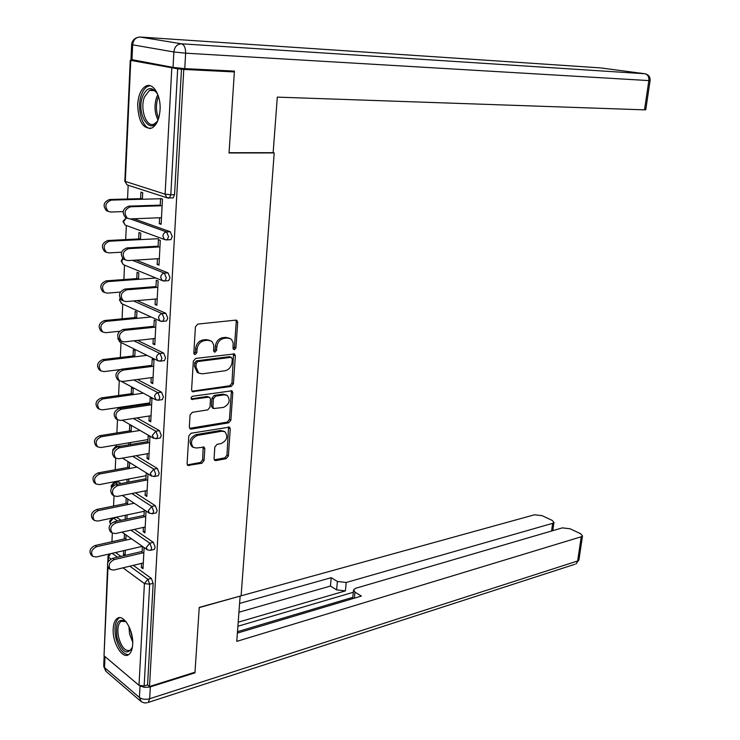 <?xml version="1.0" encoding="UTF-8"?>
<svg xmlns="http://www.w3.org/2000/svg" width="740" height="740" viewBox="0 0 740 740"><rect width="100%" height="100%" fill="white"/><g stroke="black" fill="none" stroke-linecap="round" stroke-linejoin="round"><path stroke-width="1.11" d="M234.358 349.743L235.912 347.893L237.688 322.325L236.819 320.346L235.792 320.124L197.756 324.092L195.434 326.803L193.834 353.008L194.435 354.358L195.24 354.534L196.849 352.638L197.062 349.271C197.774 344.461 200.226 341.575 204.416 340.622L207.607 340.252L211.131 341.029L212.223 341.936L213.749 345.071L213.666 350.594L214.258 351.944L215.035 352.111L216.617 350.233L216.829 346.903C217.551 342.148 219.956 339.299 224.044 338.365L227.171 338.004L230.556 338.744L231.629 339.642L233.137 342.759L233.035 348.235L234.358 349.743M233.156 349.03L234.451 347.245L236.227 321.715L235.783 320.124M193.982 353.831L195.416 351.972L195.619 348.605L197.062 349.271M213.804 351.398L215.164 349.576L215.386 346.246L216.829 346.903M132.673 644.448C133.755 630.462 123.34 613.293 117.142 618.483C114.82 620.222 113.507 623.644 113.211 628.723C112.184 642.505 122.451 659.756 128.797 654.53C131.063 652.81 132.358 649.452 132.673 644.448M160.053 109.807C161.061 95.303 153.013 82.112 145.835 86.145C141.081 88.985 138.362 95.118 137.686 104.553C138.343 121.601 143.116 129.417 152.005 127.983C156.639 125.208 159.322 119.149 160.053 109.807M214.054 458.68L214.767 460.373L215.951 460.595L226.2 458.661L228.373 455.988L230.26 428.867L229.529 427.119L191.049 433.242L188.783 435.971L187.09 463.74L187.812 465.451L201.835 463.268L204.055 460.558L204.814 448.819L204.083 447.099L196.553 448.005L193.288 447.367C189.958 442.474 191.309 438.487 197.349 435.435L221.917 431.217L224.978 431.799C228.262 436.6 226.967 440.541 221.075 443.602L217.042 444.333L214.831 447.016L214.054 458.68M228.077 70.781L234.367 71.928L229.049 152.967L274.198 152.93L241.101 595.83L199.245 607.392L194.99 672.216L149.517 686.526L183.77 69.431L177.665 68.811L170.82 194.787L174.557 194.685L181.476 69.005M234.367 71.928L183.77 69.431M231.204 386.465L233.405 383.81L235.357 355.829L234.534 353.933L195.647 358.438L193.344 361.148L191.595 389.814L192.4 391.673L231.204 386.465L229.761 385.762L231.962 383.117L233.526 353.692M232.786 392.635L230.871 420.181L228.679 422.836L191.309 429.089L190.088 428.849L189.32 427.072L190.06 415.038L192.335 412.31L207.746 409.886L209.984 407.194L210.502 399.249L209.716 397.426L208.569 397.186L191.651 399.424C190.717 398.092 191.068 397.029 192.687 396.224L232.008 390.803L232.786 392.635L231.352 391.932L229.437 419.441L230.871 420.181M274.198 152.93L273.153 152.671L277.306 97.125L644.512 109.853L648.851 80.586L185.629 53.178L184.769 68.626L234.423 71.105L229.067 152.699L273.171 152.671M135.938 60.393L130.758 60.403L177.665 68.811M149.517 686.526L147.575 684.898L144.152 685.962L139.009 685.342L104.025 655.76L107.568 566.637M111.944 541.726L112.332 533.077M113.562 506.03L114.025 495.902M114.645 482.406L114.672 481.685M115.218 469.771L115.745 458.115L118.937 458.754L149.073 453.407M116.282 446.387L116.347 444.925M116.892 432.937L117.493 419.719M117.993 408.721L118.049 407.574M118.594 395.512L119.27 380.693M120.324 357.476L121.008 342.509M122.091 318.829L122.757 304.121M123.876 279.544L124.533 265.124M125.689 239.612L126.337 225.506M127.539 199.005L128.168 185.25M140.619 198.644L140.942 192.104L142.728 192.687L142.413 199.245M160.21 205.812L160.599 198.514L162.458 199.125L161.135 224.322L159.276 223.674L161.172 223.591M159.59 217.763L159.276 223.674M134.393 529.387L153.328 542.365L155.15 547.239L154.262 549.432L153.569 549.598M116.356 517.168L121.11 520.294M115.579 552.53L120.944 556.406M133.302 565.351L151.358 578.421L153.162 583.314L149.684 584.193L144.152 685.962M147.575 684.898L153.162 583.314M174.557 194.685L173.105 197.941L171.948 197.969M126.198 497.983L125.929 503.505M125.365 515.271L125.171 519.424M126.882 519.054L127.086 514.901M127.585 504.606L127.854 499.065M143.412 527.407L143.181 531.699L144.892 532.865L146.039 511.026M144.328 509.897L143.958 516.918M136.243 455.683L157.361 468.485L159.22 473.341L158.221 475.727L157.444 475.885M116.3 446.387L120.62 446.22M131.119 431.882L131.406 425.907L129.722 424.936L129.435 430.902M128.862 442.807L128.76 444.832M130.499 444.536L130.601 442.511M147.824 442.909L148.204 435.61L149.961 436.618L148.758 459.447L147.019 458.393L148.833 458.069M147.26 453.731L147.019 458.393M137.381 379.49L161.533 392.172L163.42 397.001L162.31 399.609L161.431 399.739M134.763 356.828L135.059 350.668L133.339 349.817L133.043 355.968M151.82 366.466L152.2 359.168L153.994 360.047L152.745 383.635L150.969 382.7L152.81 382.45M151.238 377.65L150.969 382.7M137.131 300.625L165.834 313.307L167.767 318.108L166.528 320.957L165.547 321.058M138.519 279.322L138.833 272.968L137.076 272.246L136.771 278.591M155.946 287.481L156.325 280.173L158.156 280.932L156.871 305.296L155.058 304.501L156.926 304.334M155.345 299.034L155.058 304.501M133.903 218.772L170.283 231.759L172.254 236.532L170.875 239.64L169.793 239.695M158.064 246.993L158.443 239.686L160.293 240.371L158.989 265.151L157.148 264.43L159.026 264.3M157.444 258.741L157.148 264.43M140.452 239.612L140.767 233.156L138.99 232.508L138.685 238.946M136.067 260.091L168.045 272.875L169.987 277.667L168.683 280.636L167.656 280.719M153.865 327.302L154.244 319.995L156.057 320.818L154.79 344.785L152.995 343.924L154.845 343.712M153.273 338.67L152.995 343.924M136.623 318.385L136.928 312.132L135.189 311.346L134.893 317.589M137.492 340.409L163.66 353.063L165.575 357.882L164.41 360.611L163.475 360.722M149.804 405.002L150.183 397.695L151.959 398.647L150.738 421.846L148.981 420.857L150.803 420.57M149.23 416L148.981 420.857M132.922 394.651L133.219 388.593L131.517 387.677L131.221 393.726M130.647 405.714L130.601 406.621M132.358 406.362L132.395 405.455M136.928 417.915L159.433 430.634L161.302 435.481L160.256 437.978L159.424 438.117M145.873 480.214L146.261 472.916L147.991 473.988L146.807 496.448L145.086 495.338L146.89 494.977M145.317 490.861L145.086 495.338M129.333 468.531L129.62 462.639L127.955 461.612L127.669 467.486M127.095 479.316L126.947 482.434M128.677 482.101L128.825 478.993M135.383 492.84L155.326 505.716L157.167 510.582L156.223 512.876L155.493 513.033M114.589 482.415L118.511 481.944L121.027 483.572M141.534 563.371L141.312 567.497L143.005 568.709L144.115 547.572M142.413 546.388L142.071 553.058M123.663 550.662L123.469 554.649L124.699 555.527M124.468 533.882L124.228 538.97M125.115 555.435L125.365 550.264M125.865 540.117L126.105 535.02M143.181 531.699L144.975 531.302M123.469 554.649L125.171 554.251M141.312 567.497L143.097 567.062M229.206 338.152L225.709 337.366L227.171 338.004M215.386 346.246C216.108 341.501 218.504 338.661 222.592 337.727L225.709 337.366M209.799 340.428L206.164 339.605L207.607 340.252M195.619 348.605C196.34 343.795 198.783 340.918 202.964 339.965L206.164 339.605M191.947 391.22L229.761 385.762M232.304 358.826L230.972 357.337L197.793 361.555L196.192 363.451L195.971 366.985L198.635 373.053L202.316 373.839L224.951 370.786C228.984 369.778 231.352 366.947 232.064 362.276L232.304 358.826M231.454 357.374L229.529 356.671L230.972 357.337M198.329 372.904L197.201 372.359L194.537 366.291L194.759 362.767L196.359 360.87L229.529 356.671M189.616 428.349L227.254 422.096L229.437 419.441M209.411 397.269L207.135 396.464L191.188 398.842M223.434 407.416C229.428 404.364 230.704 400.368 227.263 395.438L224.285 394.836L215.654 396.122L213.425 398.805L212.898 406.741L213.675 408.545L223.434 407.416M226.422 395.021L222.851 394.124L224.285 394.836M212.537 407.962L211.474 406.01L211.992 398.092L214.23 395.41L222.851 394.124M231.352 391.932L231.037 390.572M224.303 431.448L220.492 430.458L221.917 431.217M192.474 446.914L191.882 446.581C188.552 441.688 189.903 437.71 195.943 434.658L220.492 430.458M187.322 464.905L200.438 462.463L202.658 459.762L203.158 446.84M214.276 459.836L224.784 457.875L226.958 455.211L228.577 426.878M106.495 210.752L108.243 211.381L106.495 210.752C102.527 205.702 103.544 201.955 109.548 199.504L111.315 200.115C105.302 202.566 104.275 206.321 108.243 211.381L110.806 212.038L123.145 211.603M160.404 198.746L111.315 200.115M142.441 198.597L109.548 199.504M127.382 218.226L125.606 217.606C121.628 212.482 122.674 208.652 128.742 206.136L130.582 206.765C124.505 209.3 123.451 213.129 127.437 218.263L130.018 218.92L161.487 217.69M128.742 206.136L160.247 205.137M130.582 206.765L162.115 205.757M158.425 118.974C151.191 137.714 135.392 114.108 142.746 96.052C147.029 87.006 151.848 86.192 157.213 93.601L158.268 95.793M157.037 93.305C154.697 90.206 152.162 89.253 149.452 90.447L144.504 96.903C139.527 108.993 146.594 128.492 154.383 123.904L157.232 121.379M150.155 85.729L147.75 86.358C145.179 87.662 143.125 90.345 141.59 94.406C136.438 107.198 141.886 128.27 150.479 128.529M132.395 647.167C127.28 655.797 122.137 652.587 116.966 637.529C115.218 623.33 118.058 617.928 125.486 621.332L126.41 622.201M125.837 621.646L121.036 621.304C117.956 624.088 117.133 629.361 118.585 637.121C121.554 647.519 125.486 651.857 130.379 650.146L132.146 647.962M119.704 617.678L118.89 618.131C115.07 621.582 114.053 628.121 115.847 637.751C118.761 648.712 122.997 654.354 128.547 654.697M131.979 59.644L173.04 67.405L173.863 51.967L132.645 44.826L131.979 59.644L130.971 59.228L131.628 44.604M645.752 109.742L644.512 109.853M184.769 68.626L173.04 67.405M140.6 686.073L144.393 687.349L149.656 687.099L194.953 672.854L199.227 607.614L239.899 596.163M240.121 596.311L236.763 641.386L581.242 536.768L582.5 535.89L580.595 533.716L570.031 528.758L562.326 527.87L355.736 588.254L353.581 589.752L354.969 592.148L354.368 598.17M237.374 633.107L361.397 596.07L354.969 592.148M551.568 531.015L552.66 523.319L553.964 522.44L552.188 520.396L542.05 515.651L534.511 514.781L241.111 595.811M337.403 581.455L346.218 582.491L345.395 590.89L336.598 589.854L337.403 581.455L331.233 577.69L239.584 603.415M552.66 523.319L346.218 582.491M194.953 672.854L194.38 672.41M237.485 631.683L352.823 597.337M345.395 590.89L238.188 622.201M353.332 592.259L237.892 626.253M336.598 589.854L330.447 586.062L238.928 612.23M330.447 586.062L331.233 577.69M352.638 598.688L353.507 590.465M106.246 252.164L104.664 251.554C100.89 246.661 101.944 242.979 107.837 240.518L109.576 241.203C103.683 243.664 102.62 247.354 106.403 252.257L109.085 252.923L121.591 252.201M158.323 238.696L109.576 241.203M140.489 238.854L107.837 240.518M104.331 292.291L102.869 291.699C99.28 286.935 100.372 283.328 106.144 280.858L107.874 281.607C102.092 284.086 101.001 287.703 104.59 292.466L107.383 293.142L120.352 292.087M155.974 278.018L107.874 281.607M138.565 278.453L106.144 280.858M102.028 331.631L101.112 331.178C97.699 326.562 98.827 323.01 104.488 320.531L106.19 321.354C100.529 323.833 99.4 327.394 102.814 332.019L105.718 332.695L119.529 331.261M151.154 316.97L106.19 321.354M136.678 317.414L104.488 320.531M100.094 370.407L99.391 370.028C96.145 365.532 97.301 362.045 102.851 359.557L104.543 360.445C98.984 362.942 97.828 366.439 101.075 370.934L104.072 371.6L119.741 369.63M147.01 355.357L104.543 360.445M134.81 355.755L102.851 359.557M98.226 408.554L97.708 408.249C94.618 403.883 95.793 400.451 101.241 397.954L102.916 398.906C97.467 401.413 96.283 404.845 99.373 409.22L102.453 409.877L149.748 402.893M143.347 393.18L102.916 398.906M132.978 393.486L101.241 397.954M125.208 259.814L123.58 259.204C119.797 254.227 120.879 250.471 126.827 247.937L128.649 248.649C122.683 251.193 121.601 254.949 125.393 259.934L128.094 260.6L159.331 258.621M126.827 247.937L158.101 246.189M128.649 248.649L159.942 246.882M123.09 300.699L121.591 300.098C117.993 295.269 119.112 291.588 124.949 289.044L126.744 289.821C120.907 292.374 119.778 296.065 123.386 300.903L126.198 301.568L157.213 298.877M124.949 289.044L155.992 286.565M126.744 289.821L157.814 287.333M121.027 340.9L119.649 340.317C116.226 335.627 117.373 332.01 123.09 329.457L124.875 330.308C119.149 332.871 117.993 336.496 121.415 341.186L124.338 341.861L155.123 338.457M123.09 329.457L153.92 326.275M124.875 330.308L155.724 327.108M118.446 380.249L117.743 379.87C114.487 375.319 115.662 371.757 121.277 369.195L123.034 370.111C117.419 372.683 116.236 376.253 119.492 380.804L122.507 381.47L153.078 377.4M121.277 369.195L151.876 365.338M123.034 370.111L153.661 366.235M116.393 419.081L115.866 418.775C112.776 414.354 113.979 410.857 119.482 408.276L121.221 409.257C115.718 411.847 114.506 415.353 117.605 419.784L120.713 420.431L151.062 415.714M119.482 408.276L149.869 403.763M121.221 409.257L151.635 404.725M96.422 446.091L96.052 445.868C93.111 441.623 94.313 438.246 99.659 435.731L101.325 436.739C95.969 439.264 94.766 442.65 97.708 446.895L100.862 447.543L147.833 439.597M140.045 430.43L101.325 436.739M131.174 430.615L99.659 435.731M117.716 446.72L119.445 447.765C114.034 450.364 112.804 453.814 115.755 458.115L114.034 457.052C111.093 452.75 112.314 449.31 117.716 446.72L147.898 441.577M119.445 447.765L149.647 442.594M94.665 483.044L94.433 482.896C91.631 478.762 92.861 475.432 98.106 472.906L99.752 473.979C94.498 476.514 93.268 479.844 96.071 483.979L99.299 484.608L145.947 475.737M137.02 467.116L99.752 473.979M129.398 467.171L98.106 472.906M112.471 494.866L112.24 494.709C109.437 490.537 110.686 487.142 115.986 484.534L117.697 485.644C112.388 488.261 111.139 491.656 113.942 495.837L117.198 496.457L147.121 490.5M115.986 484.534L145.947 478.78M117.697 485.644L147.685 479.862M94.461 520.479L92.842 519.332C90.178 515.317 91.418 512.034 96.57 509.499L98.198 510.628C93.046 513.172 91.797 516.455 94.461 520.479L97.763 521.09L144.087 511.322M134.208 503.246L98.198 510.628M127.659 503.154L96.57 509.499M112.166 532.957L110.473 531.773C107.809 527.703 109.076 524.364 114.284 521.746L115.977 522.912C110.76 525.539 109.492 528.887 112.166 532.957L115.477 533.559L145.197 527.01M114.284 521.746L144.041 515.401M115.977 522.912L145.752 516.538M92.889 556.415L91.288 555.213C88.745 551.3 90.002 548.072 95.062 545.519L96.681 546.693C91.612 549.256 90.345 552.493 92.889 556.415L96.246 556.998L142.256 546.361M131.581 538.831L96.681 546.693M125.939 538.591L95.062 545.519M110.417 569.486L108.743 568.246C106.199 564.287 107.485 560.994 112.6 558.358L114.275 559.588C109.159 562.234 107.874 565.527 110.417 569.486L113.794 570.059L143.31 562.946M112.6 558.358L142.154 551.439M114.275 559.588L143.856 552.632M234.451 347.245L235.912 347.893M195.416 351.972L196.849 352.638M215.164 349.576L216.617 350.233M130.758 60.403L125.328 181.429L165.103 194.167L171.791 68.2M130.258 60.273L124.847 180.995L127.04 184.871L128.242 185.259M124.829 181.189L127.04 184.871L166.815 197.728L165.103 194.167L170.82 194.787L169.368 198.043L168.341 198.117M139.009 685.342L144.411 583.573L122.988 567.839M110.972 559.015L108.456 557.165L108.243 561.743M107.994 567.451L104.025 655.76M110.436 553.714L108.456 557.165L108.04 556.101L109.011 554.047M129.852 566.183L147.88 579.3L149.684 584.193L144.411 583.573L147.88 579.3L151.358 578.421M130.249 218.911L166.574 231.935L170.283 231.759M173.105 197.941L166.815 197.728L168.396 198.135M126.42 217.893L123.515 221.769L125.125 225.062L164.483 239.501L167.166 239.834L168.544 236.717L166.574 231.935C164.447 232.277 163.216 233.664 162.874 236.097L164.483 239.501L166.01 239.917M126.244 217.856L123.044 221.26M132.432 260.323L164.363 273.143L168.045 272.875M133.524 300.94L162.18 313.658L165.834 313.307M133.903 340.798L160.034 353.498L163.66 353.063M133.81 379.971L157.925 392.681L161.533 392.172M133.385 418.461L155.853 431.226L159.433 430.634M120.176 445.952L117.17 446.84M132.719 456.312L153.809 469.151L157.361 468.485M118.511 481.944L115.042 482.61L117.549 484.238M131.887 493.534L151.802 506.456L155.326 505.716M116.865 517.389L113.424 518.111L117.651 521.025M130.915 530.154L149.822 543.169L153.328 542.365M112.156 553.317L117.512 557.211M123.025 221.501L125.125 225.062L126.151 225.432M170.875 239.64L166.186 239.927M122.886 258.676L121.73 261.461L123.247 264.606L162.199 280.571L165.001 280.923L166.306 277.944L164.363 273.143C162.245 273.532 161.024 274.919 160.682 277.324L162.199 280.571L163.466 280.987M121.249 261.155L123.247 264.606L124.098 264.948M168.683 280.636L164.067 281.034M120.361 298.932L119.982 300.514L121.406 303.511L159.951 320.957L162.874 321.327L164.104 318.468L162.18 313.658C160.081 314.093 158.869 315.49 158.526 317.858L159.951 320.957L160.987 321.345M119.501 300.172L122.1 303.825M166.528 320.957L161.977 321.447M118.261 338.846L119.593 341.806L157.75 360.667L160.774 361.055L161.94 358.327L160.034 353.498C157.953 353.979 156.741 355.376 156.408 357.707L157.75 360.667L158.564 361.028M117.78 338.559L120.158 342.084M164.41 360.611L159.923 361.194M121.563 381.507L155.585 399.739L158.712 400.137L159.812 397.528L157.925 392.681L155.761 393.8L154.457 396.067L156.214 400.044M162.31 399.609L157.898 400.285M122.294 420.19L153.467 438.173L156.677 438.589L157.722 436.082L155.853 431.226L152.283 435.462L153.929 438.422M160.256 437.978L155.909 438.737M122.47 458.134L151.376 475.977L154.669 476.412L155.659 474.016L153.809 469.151L150.266 473.397L151.7 476.171M113.35 449.818L116.689 446.544L115.588 446.507L112.804 449.707M158.221 475.727L153.948 476.569M122.331 495.439L149.332 513.19L152.699 513.634L153.633 511.331L151.802 506.456L148.287 510.711L149.536 513.32M111.703 487.605L111.62 486.68L115.042 482.61L113.914 482.545L111.194 485.727M156.223 512.876L152.014 513.791M154.262 549.432L150.756 550.255L151.644 548.053L149.822 543.169L146.335 547.434L147.315 549.802L150.109 550.421M109.576 521.672L110.565 524.124L110.02 522.19L113.424 518.111L112.906 517.898M222.592 337.727L224.044 338.365M202.964 339.965L204.416 340.622M236.227 321.715L237.688 322.325M192.169 391.201L193.584 391.923M233.905 355.172L235.357 355.829M231.962 383.117L233.405 383.81M196.359 360.87L197.793 361.555M194.759 362.767L196.192 363.451M194.537 366.291L195.971 366.985M227.254 422.096L228.679 422.836M189.903 428.321L191.309 429.089M207.135 396.464L208.569 397.186M191.244 398.953L192.483 399.591M214.23 395.41L215.654 396.122M211.992 398.092L213.425 398.805M211.474 406.01L212.898 406.741M195.943 434.658L197.349 435.435M203.408 448.042L204.814 448.819M202.658 459.762L204.055 460.558M200.438 462.463L201.835 463.268M187.664 464.868L189.061 465.682M228.836 428.118L230.26 428.867M226.958 455.211L228.373 455.988M224.784 457.875L226.2 458.661M214.544 459.799L215.951 460.595M157.99 119.954C154.54 112.906 154.096 105.358 156.639 97.301L157.824 94.775M158.508 96.515L158.027 97.671C155.724 104.701 155.927 111.564 158.647 118.261M132.71 642.218L129.583 634.032L128.899 626.345M130.231 629.444L132.469 638.796M600.048 67.858L140.073 37.028L181.504 43.808L644.891 73.75L600.797 67.932M645.576 73.908L644.891 73.75C647.787 74.518 649.11 76.793 648.851 80.586L650.09 80.558M137.233 37.527C133.968 38.702 132.099 41.015 131.628 44.465L132.645 44.826C133.302 39.84 135.781 37.24 140.073 37.028L139.425 37.019M185.629 53.178C185.638 47.906 184.26 44.789 181.504 43.808C177.128 44.048 174.585 46.768 173.863 51.967L185.629 53.178M105.025 656.611L104.534 667.554L139.416 697.487L140.036 685.906M150.331 686.914L149.674 698.726L577.653 560.976L581.242 536.768M578.967 559.69L575.859 563.973L578.911 560.051L582.5 535.89M574.666 564.352L148.25 702.408L149.674 698.726C145.558 699.772 142.136 699.356 139.416 697.487L141.377 701.76L144.402 702.935L147.269 702.75M140.73 701.243L106.07 671.411L103.739 665.112L104.155 655.871M108.012 556.646L107.744 562.788M122.599 258.389L121.267 260.878M120.019 298.387L119.519 299.867M112.776 450.142L112.832 450.817M111.157 486.18L111.564 487.836M112.267 518.028L109.603 521.182M121.961 532.125L147.315 549.802M197.201 372.359L198.635 373.053M212.251 407.814L213.675 408.545M191.882 446.581L193.288 447.367M127.437 218.263L125.606 217.606M154.161 90.613L149.452 90.447M123.349 620.675L121.036 621.304M645.733 73.963C648.906 75.008 650.358 77.228 650.081 80.595L645.743 109.807M103.665 666.305L105.811 671.18M553.964 522.44L552.798 530.654M104.664 251.554L106.403 252.257M102.869 291.699L104.59 292.466M101.112 331.178L102.814 332.019M99.391 370.028L101.075 370.934M97.708 408.249L99.373 409.22M125.393 259.934L123.58 259.204M123.386 300.903L121.591 300.098M121.415 341.186L119.649 340.317M119.492 380.804L117.743 379.87M117.605 419.784L115.866 418.775M96.052 445.868L97.708 446.895M94.433 482.896L96.071 483.979M113.942 495.837L112.24 494.709"/></g></svg>
